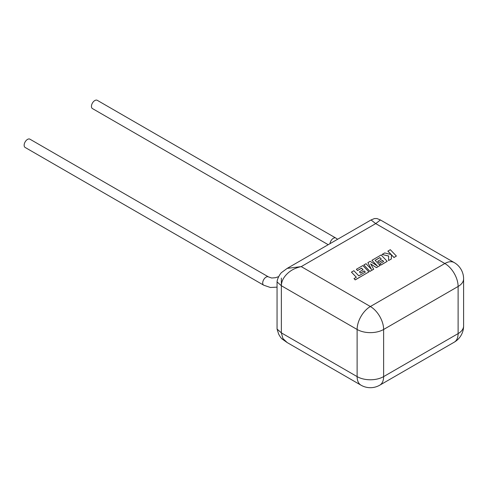<?xml version="1.0" encoding="UTF-8"?>
<svg xmlns="http://www.w3.org/2000/svg" width="488" height="488" viewBox="0 0 488 488"><rect width="100%" height="100%" fill="white"/><g stroke="black" fill="none" stroke-linecap="round" stroke-linejoin="round"><path stroke-width="0.73" d="M351.445 272.121L356.362 277.251L354.02 278.605L355.197 279.831L368.922 271.907L362.828 265.551L356.368 269.278L357.533 270.486L361.559 268.162L363.078 269.736L359.412 271.859L360.54 273.03L364.207 270.913L365.335 272.097L358.796 275.848L353.879 270.718L351.445 272.121L356.313 277.282M354.02 278.605L355.197 279.905L368.922 271.907M356.368 269.278L357.533 270.559L361.559 268.235L363.029 269.766M359.412 271.859L360.54 273.103L364.207 270.986L365.286 272.121M379.847 257.603L381.372 259.177L377.7 261.293L378.828 262.471L382.5 260.348L383.629 261.537L379.731 263.782L380.896 264.99L387.216 261.342L381.122 254.986L371.911 260.305L377.34 265.96L370.154 261.324L367.873 262.635L371.484 269.382L366.03 263.703L363.859 264.954L369.953 271.389L373.704 269.224L370.624 263.868L376.4 267.662L380.042 265.484L375.107 260.336L379.847 257.603L381.323 259.207M369.953 271.31L373.704 269.144M370.697 263.99L376.4 267.662M376.4 267.589L380.042 265.484M375.156 260.385L379.847 257.676M377.7 261.293L378.828 262.544L382.5 260.427L383.58 261.562M379.731 263.782L380.896 265.069L387.216 261.342M371.911 260.305L377.145 265.838M367.873 262.635L371.392 269.291M363.859 264.954L369.953 271.389M387.875 251.088L391.187 254.541L384.678 252.936L382.08 254.437L388.643 256.005L388.558 260.568L391.376 258.945L391.364 254.736L393.962 257.45L396.396 256.041L390.302 249.685L387.875 251.167L391.089 254.516M396.396 256.041L393.962 257.524L391.364 254.815M382.08 254.437L388.643 256.084M388.558 260.568L391.376 258.945M263.691 285.181A4.782 2.751 119.8 0 1 262.959 281.356A4.782 2.751 119.8 0 1 266.07 277.135A4.782 2.751 119.8 0 1 268.443 276.885A4.782 2.751 119.8 0 1 268.449 276.891L29.89 139.159A4.782 2.751 119.8 0 0 27.511 139.403A4.782 2.751 119.8 0 0 24.4 143.624A4.782 2.751 119.8 0 0 25.132 147.449L263.691 285.181A4.782 2.751 119.8 0 0 263.697 285.187L270.37 287.481L277.056 287.145M328.217 244.695L92.439 108.568A4.782 2.769 -59.8 0 1 91.701 104.737A4.782 2.769 -59.8 0 1 94.837 100.534A4.782 2.769 -59.8 0 1 97.234 100.302L335.793 238.034A4.782 2.769 -59.8 0 1 335.805 238.034A4.782 2.769 -59.8 0 0 333.395 238.266A4.782 2.769 -59.8 0 0 330.028 243.646M454.23 262.587A18.745 10.821 120 0 0 444.855 263.514L375.723 223.602L371.039 219.966L287.188 268.382L301.242 266.607L370.374 306.519L444.855 263.514A18.745 10.821 -120 0 1 458.11 286.468L383.629 329.473L383.629 376.608L458.11 333.603L458.11 286.468A18.745 10.821 180 0 0 463.6 278.819A18.745 18.745 0 0 0 454.23 262.587L380.414 219.966L375.723 223.602L301.242 266.607C295.649 267.814 291.092 270.084 287.584 273.414C283.552 277.19 281.478 281.295 281.363 285.736L281.363 332.871L282.93 338.532L287.188 342.57L282.522 339.282C281.576 338.8 280.295 337.092 278.672 334.158L277.056 329.046L281.363 332.871L357.118 376.608L357.118 329.473L281.363 285.736L281.363 278.081M281.363 285.736L277.056 281.905L277.056 329.046M463.6 325.954A18.745 18.745 0 0 1 454.23 342.186A18.745 10.821 -120 0 0 458.11 333.603A18.745 10.821 0 0 0 463.6 325.954L463.6 278.819M287.188 342.57L361.004 385.191A18.745 10.821 120 0 1 357.118 376.608A18.745 10.821 0 0 0 383.629 376.608A18.745 10.821 -120 0 1 379.743 385.191L454.23 342.186M383.629 329.473A18.745 10.821 180 0 1 357.118 329.473A18.745 10.821 120 0 1 370.374 306.519A18.745 10.821 -120 0 1 383.629 329.473M361.004 385.191A18.745 18.745 0 0 0 379.743 385.191M380.414 219.966L376.98 218.551L374.473 218.551L371.039 219.966M287.188 268.382L281.582 272.517C280.356 273.433 277.233 278.483 277.056 281.905M337.629 239.26L335.805 238.034M268.443 276.885L271.633 278.007L275.354 277.727L278.752 276.635"/></g></svg>

